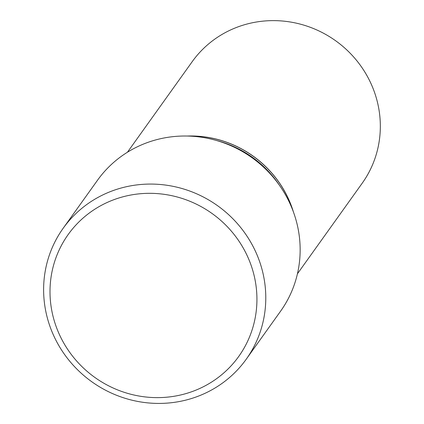 <?xml version="1.0" encoding="UTF-8"?>
<svg xmlns="http://www.w3.org/2000/svg" width="424" height="424" viewBox="0 0 424 424"><rect width="100%" height="100%" fill="white"/><g stroke="black" fill="none" stroke-linecap="round" stroke-linejoin="round"><path stroke-width="0.64" d="M297.436 273.787L362.191 183.232A104.49 100.44 -144.4 0 0 374.424 92.082A104.49 100.44 -144.4 0 0 290.673 22.064A104.49 100.44 -144.4 0 0 192.204 61.671L127.449 152.227M293.456 212.064A104.49 100.44 -144.4 0 0 291.935 207.431A104.49 100.44 -144.4 0 0 187.143 136.035M293.101 211.099A104.49 100.44 -144.4 0 0 291.898 207.49A104.49 100.44 -144.4 0 0 188.171 136.062M246.249 359.208L280.609 311.158A112.54 108.184 -144.4 0 0 293.784 212.981A112.54 108.184 -144.4 0 0 280.471 186.777L278.748 184.255A104.49 100.44 -144.4 0 0 218.217 140.964L215.275 140.153A112.54 108.184 -144.4 0 0 97.525 180.227L63.16 228.282A112.54 108.184 -144.4 0 0 49.984 326.459A112.54 108.184 -144.4 0 0 140.196 401.873A112.54 108.184 -144.4 0 0 246.249 359.208A112.54 108.184 -144.4 0 0 259.419 261.036A112.54 108.184 -144.4 0 0 169.213 185.622A112.54 108.184 -144.4 0 0 63.16 228.282M251.003 265.005A104.823 100.764 -144.4 0 0 118.937 197.971A104.823 100.764 -144.4 0 0 55.931 325.945A104.823 100.764 -144.4 0 0 187.996 392.979A104.823 100.764 -144.4 0 0 251.003 265.005M280.471 186.777A112.54 108.184 -144.4 0 0 215.275 140.153"/></g></svg>
